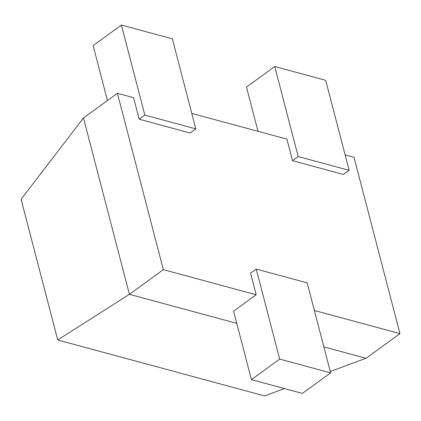 <?xml version="1.0" encoding="UTF-8"?>
<svg xmlns="http://www.w3.org/2000/svg" width="421" height="421" viewBox="0 0 421 421"><rect width="100%" height="100%" fill="white"/><g stroke="black" fill="none" stroke-linecap="round" stroke-linejoin="round"><path stroke-width="0.63" d="M21.108 199.359L57.735 339.989L264.62 395.929L284.422 388.562M345.115 154.865L354.014 157.275L399.95 333.627L314.382 310.493M256.168 294.753L250.558 273.208L256.231 269.082L279.681 359.102L251.421 379.642L233.587 311.172L256.168 294.753L163.343 269.656L117.406 93.299L133.568 97.672L139.177 119.217L190.134 132.994L195.807 128.868L172.357 38.848L121.406 25.071L144.856 115.096L139.177 119.217M191.781 113.407L286.901 139.13L292.511 160.675L343.468 174.452L349.141 170.326L325.691 80.306L274.739 66.529L298.189 156.554L292.511 160.675M117.406 93.299L83.474 117.964L21.05 199.317M330.28 371.511L365.986 358.234M83.474 117.964L129.41 294.321L236.755 323.344M323.865 346.893L366.017 358.292L399.95 333.627M57.735 339.989L129.447 294.279M129.41 294.321L163.343 269.656M258.005 131.315L246.48 87.068L274.739 66.529M298.189 156.554L349.141 170.326M107.45 100.535L93.146 45.61L121.406 25.071M144.856 115.096L195.807 128.868M251.421 379.642L302.373 393.419L330.632 372.88L307.183 282.859L256.231 269.082M279.681 359.102L330.632 372.88"/></g></svg>
